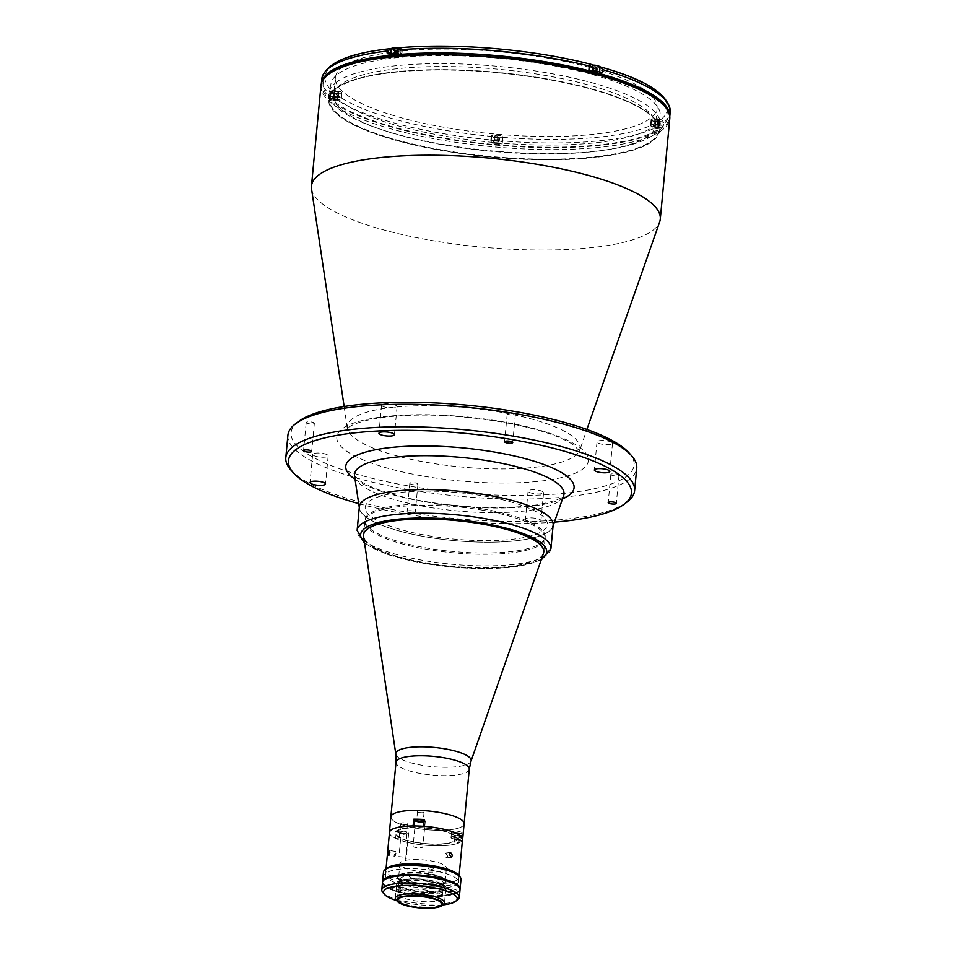 <?xml version="1.0" encoding="UTF-8"?>
<svg xmlns="http://www.w3.org/2000/svg" width="956" height="956" viewBox="0 0 956 956"><rect width="100%" height="100%" fill="white"/><g stroke="black" fill="none" stroke-linecap="round" stroke-linejoin="round"><path stroke-width="0.72" stroke-dasharray="4.78 3.58" d="M337.277 87.653A165.46 42.172 5.4 0 1 544.418 78.523A165.46 42.172 5.4 0 1 651.155 141.177A165.46 42.172 5.4 0 1 444.014 150.307A165.46 42.172 5.4 0 1 337.277 87.653M602.4 444.289A7.791 1.984 5.4 0 1 597.01 441.875A7.791 1.984 5.4 0 1 607.12 440.919A7.791 1.984 5.4 0 1 612.509 443.333A7.791 1.984 5.4 0 1 602.4 444.289M535.551 518.295A7.791 1.984 -174.6 0 0 525.442 519.251A7.791 1.984 -174.6 0 0 530.831 521.677A7.791 1.984 -174.6 0 0 540.941 520.721A7.791 1.984 -174.6 0 0 535.551 518.295M533.484 493.559A7.791 1.984 5.4 0 1 528.094 491.145A7.791 1.984 5.4 0 1 538.216 490.189A7.791 1.984 5.4 0 1 543.606 492.603A7.791 1.984 5.4 0 1 533.484 493.559M386.977 407.555A7.791 1.984 5.4 0 1 381.587 405.129A7.791 1.984 5.4 0 1 391.709 404.173A7.791 1.984 5.4 0 1 397.099 406.599A7.791 1.984 5.4 0 1 386.977 407.555M318.073 456.825A7.791 1.984 5.4 0 1 312.684 454.399A7.791 1.984 5.4 0 1 322.793 453.443A7.791 1.984 5.4 0 1 328.183 455.869A7.791 1.984 5.4 0 1 318.073 456.825M613.68 475.73A4.087 1.04 5.4 0 1 610.848 474.463A4.087 1.04 5.4 0 1 616.154 473.961A4.087 1.04 5.4 0 1 618.986 475.228A4.087 1.04 5.4 0 1 613.68 475.73M412.454 510.934A4.087 1.04 -174.6 0 0 407.148 511.436A4.087 1.04 -174.6 0 0 409.969 512.703A4.087 1.04 -174.6 0 0 415.286 512.201A4.087 1.04 -174.6 0 0 412.454 510.934M412.634 484.596A4.087 1.04 5.4 0 1 409.801 483.33A4.087 1.04 5.4 0 1 415.107 482.828A4.087 1.04 5.4 0 1 417.939 484.095A4.087 1.04 5.4 0 1 412.634 484.596M510.086 414.916A4.087 1.04 5.4 0 1 507.254 413.649A4.087 1.04 5.4 0 1 512.559 413.147A4.087 1.04 5.4 0 1 515.392 414.414A4.087 1.04 5.4 0 1 510.086 414.916M309.039 423.783A4.087 1.04 5.4 0 1 306.207 422.504A4.087 1.04 5.4 0 1 311.513 422.002A4.087 1.04 5.4 0 1 314.345 423.281A4.087 1.04 5.4 0 1 309.039 423.783M358.715 503.633A172.271 43.904 -174.6 0 0 407.674 514.352A172.271 43.904 -174.6 0 0 554.384 522.131M290.851 469.982A175.187 44.645 -174.6 0 0 407.053 512.177A175.187 44.645 -174.6 0 0 627.339 501.792M287.911 435.195A175.187 44.645 -174.6 0 0 409.18 489.687A175.187 44.645 -174.6 0 0 636.744 468.165M298.236 421.716A172.271 43.904 -174.6 0 0 410.327 486.245A172.271 43.904 -174.6 0 0 579.778 491.42A172.271 43.904 -174.6 0 0 629.132 452.989M359.289 507.505L359.408 508.293A97.333 24.808 -174.6 0 0 443.19 539.411A97.333 24.808 -174.6 0 0 548.577 531.62A97.333 24.808 -174.6 0 0 552.819 526.577L553.082 525.824M311.536 188.977A175.187 44.645 -174.6 0 0 462.346 244.975A175.187 44.645 -174.6 0 0 652.04 230.97A175.187 44.645 -174.6 0 0 659.676 221.888M659.867 128.319A173.239 44.155 -174.6 0 0 548.111 62.714A173.239 44.155 -174.6 0 0 331.218 72.274A173.239 44.155 -174.6 0 0 442.987 137.879A173.239 44.155 -174.6 0 0 659.867 128.319M543.044 530.676A91.489 23.314 -174.6 0 0 484.023 496.033A91.489 23.314 -174.6 0 0 369.482 501.087A91.489 23.314 -174.6 0 0 428.503 535.73A91.489 23.314 -174.6 0 0 543.044 530.676M336.5 87.892A166.236 42.363 -174.6 0 0 328.673 99.137A166.236 42.363 -174.6 0 0 466.683 154.31A166.236 42.363 -174.6 0 0 651.849 141.667A166.236 42.363 -174.6 0 0 659.676 130.422A166.236 42.363 -174.6 0 0 521.665 75.261A166.236 42.363 -174.6 0 0 336.5 87.892M337.086 81.714A166.236 42.363 -174.6 0 0 329.258 92.959A166.236 42.363 -174.6 0 0 467.269 148.12A166.236 42.363 -174.6 0 0 652.434 135.489A166.236 42.363 -174.6 0 0 660.261 124.244A166.236 42.363 -174.6 0 0 522.251 69.071A166.236 42.363 -174.6 0 0 337.086 81.714M651.12 141.548A165.46 42.172 -174.6 0 0 544.382 78.882A165.46 42.172 -174.6 0 0 337.241 88.024A165.46 42.172 -174.6 0 0 443.978 150.678A165.46 42.172 -174.6 0 0 651.12 141.548M543.45 553.44A90.521 23.064 5.4 0 1 426.185 563.132A90.521 23.064 5.4 0 1 363.579 536.436M482.529 508.867A90.521 23.064 5.4 0 1 545.183 537.021A90.521 23.064 5.4 0 1 427.607 548.147A90.521 23.064 5.4 0 1 364.953 519.992A90.521 23.064 5.4 0 1 482.529 508.867M464.114 823.797A36.794 9.381 5.4 0 1 416.314 828.314A36.794 9.381 5.4 0 1 390.861 816.878A36.794 9.381 5.4 0 0 416.314 828.314A36.794 9.381 5.4 0 0 464.114 823.797M321.371 83.399A174.996 44.597 -174.6 0 0 321.324 83.829A174.996 44.597 -174.6 0 0 466.612 141.906A174.996 44.597 -174.6 0 0 661.528 128.606A174.996 44.597 -174.6 0 0 669.762 116.763A174.996 44.597 -174.6 0 0 669.798 116.333M502.605 140.95L502.294 142.528A5.844 1.494 5.4 0 0 497.359 140.616A5.844 1.494 5.4 0 0 490.942 141.07A5.844 1.494 5.4 0 0 490.667 141.464A5.844 1.494 5.4 0 1 490.667 141.464L491.205 135.704A5.844 1.494 5.4 0 1 491.217 135.656A5.844 1.494 5.4 0 1 491.492 135.262A5.844 1.494 5.4 0 1 497.909 134.808A5.844 1.494 5.4 0 1 502.844 136.72L502.605 140.95A174.996 44.597 -174.6 0 0 660.106 125.176L659.831 128.164A174.996 44.597 -174.6 0 0 661.695 126.921A174.996 44.597 -174.6 0 0 663.368 125.63L663.655 122.631A174.996 44.597 -174.6 0 0 670.204 112.079M660.106 125.176L657.608 121.89L655.111 121.46A5.844 1.494 5.4 0 1 651.072 119.643A5.844 1.494 5.4 0 1 651.347 119.249A5.844 1.494 5.4 0 1 658.66 118.926L661.146 119.357L663.655 122.631M659.831 128.164L654.561 127.268A5.844 1.494 5.4 0 1 650.522 125.451A5.844 1.494 5.4 0 1 650.797 125.057A5.844 1.494 5.4 0 1 658.11 124.734L663.368 125.63M600.033 67.47L599.484 67.613A5.844 1.494 5.4 0 1 592.911 67.577A5.844 1.494 5.4 0 1 588.944 65.773A5.844 1.494 5.4 0 1 589.219 65.378A5.844 1.494 5.4 0 1 590.043 65.032L591.561 64.626A172.08 43.857 -174.6 0 0 399.644 47.896L401.197 48.577A5.844 1.494 5.4 0 1 402.321 49.593A5.844 1.494 5.4 0 1 398.246 50.62A5.844 1.494 5.4 0 1 391.817 49.509L391.112 49.21M602.16 72.56L598.934 73.421A5.844 1.494 5.4 0 1 592.361 73.385A5.844 1.494 5.4 0 1 588.394 71.581A5.844 1.494 5.4 0 1 588.669 71.186A5.844 1.494 5.4 0 1 589.494 70.84L592.72 69.979M341.364 84.092A161.564 41.18 -174.6 0 0 333.764 95.026A161.564 41.18 -174.6 0 0 467.89 148.646A161.564 41.18 -174.6 0 0 647.857 136.361A161.564 41.18 -174.6 0 0 655.457 125.439A161.564 41.18 -174.6 0 0 521.331 71.82A161.564 41.18 -174.6 0 0 341.364 84.092M343.013 66.669A161.564 41.18 -174.6 0 0 335.401 77.591A161.564 41.18 -174.6 0 0 469.539 131.211A161.564 41.18 -174.6 0 0 649.506 118.938A161.564 41.18 -174.6 0 0 657.107 108.004A161.564 41.18 -174.6 0 0 522.968 54.384A161.564 41.18 -174.6 0 0 343.013 66.669M499.367 144.225A3.215 0.813 -174.6 0 0 497.287 143.006A3.215 0.813 -174.6 0 0 493.272 143.185A3.215 0.813 -174.6 0 0 495.339 144.404A3.215 0.813 -174.6 0 0 499.367 144.225M338.436 100.249A3.215 0.813 -174.6 0 0 336.369 99.03A3.215 0.813 -174.6 0 0 332.341 99.209A3.215 0.813 -174.6 0 0 334.421 100.428A3.215 0.813 -174.6 0 0 338.436 100.249M398.843 57.061A3.215 0.813 -174.6 0 0 396.764 55.842A3.215 0.813 -174.6 0 0 392.749 56.022A3.215 0.813 -174.6 0 0 394.816 57.241A3.215 0.813 -174.6 0 0 398.843 57.061M597.094 74.341A3.215 0.813 -174.6 0 0 595.026 73.122A3.215 0.813 -174.6 0 0 590.999 73.301A3.215 0.813 -174.6 0 0 593.079 74.52A3.215 0.813 -174.6 0 0 597.094 74.341M659.222 128.212A3.215 0.813 -174.6 0 0 657.154 126.993A3.215 0.813 -174.6 0 0 653.127 127.172A3.215 0.813 -174.6 0 0 655.207 128.391A3.215 0.813 -174.6 0 0 659.222 128.212M652.482 127.064A165.46 42.172 -174.6 0 0 545.745 64.399A165.46 42.172 -174.6 0 0 338.603 73.528A165.46 42.172 -174.6 0 0 445.341 136.194A165.46 42.172 -174.6 0 0 652.482 127.064M328.482 96.448L333.728 96.46A5.844 1.494 5.4 0 1 341.364 98.599A5.844 1.494 5.4 0 1 337.372 99.627L332.126 99.603A174.996 44.597 -174.6 0 1 328.482 96.448L328.768 93.449L331.792 90.641L334.277 90.653A5.844 1.494 5.4 0 1 341.913 92.78A5.844 1.494 5.4 0 1 337.922 93.819L335.437 93.808L332.413 96.604L332.126 99.603M397.373 52.95L400.648 54.384A5.844 1.494 5.4 0 1 401.771 55.4A5.844 1.494 5.4 0 1 397.696 56.428A5.844 1.494 5.4 0 1 391.267 55.328L387.993 53.895M653.295 125.487A3.215 0.813 -174.6 0 0 655.362 126.706A3.215 0.813 -174.6 0 0 659.389 126.527A3.215 0.813 -174.6 0 0 657.31 125.308A3.215 0.813 -174.6 0 0 653.295 125.487M591.167 71.616A3.215 0.813 -174.6 0 0 593.234 72.835A3.215 0.813 -174.6 0 0 597.261 72.656A3.215 0.813 -174.6 0 0 595.182 71.437A3.215 0.813 -174.6 0 0 591.167 71.616M392.904 54.337A3.215 0.813 -174.6 0 0 394.983 55.556A3.215 0.813 -174.6 0 0 398.999 55.376A3.215 0.813 -174.6 0 0 396.931 54.157A3.215 0.813 -174.6 0 0 392.904 54.337M332.509 97.524A3.215 0.813 -174.6 0 0 334.576 98.743A3.215 0.813 -174.6 0 0 338.591 98.564A3.215 0.813 -174.6 0 0 336.524 97.345A3.215 0.813 -174.6 0 0 332.509 97.524M490.691 142.934A174.996 44.597 -174.6 0 0 502.318 143.95M493.427 141.5A3.215 0.813 -174.6 0 0 495.507 142.719A3.215 0.813 -174.6 0 0 499.522 142.54A3.215 0.813 -174.6 0 0 497.455 141.321A3.215 0.813 -174.6 0 0 493.427 141.5M592.589 73.289A5.354 1.362 5.4 0 1 588.884 71.628A5.354 1.362 5.4 0 1 595.839 70.971A5.354 1.362 5.4 0 1 599.543 72.632A5.354 1.362 5.4 0 1 592.589 73.289M596.628 67.207L593.891 67.123L593.509 71.114L596.245 71.198L596.628 67.207L597.476 66.597L592.863 65.809L592.003 66.418L593.891 67.123M592.863 65.809L592.481 69.8L591.633 70.409L592.003 66.418M591.633 70.409L593.509 71.114M592.481 69.8L595.218 69.896L595.6 65.904M595.218 69.896L597.094 70.589L597.476 66.597M654.717 127.172A5.354 1.362 5.4 0 1 651.012 125.499A5.354 1.362 5.4 0 1 657.955 124.842A5.354 1.362 5.4 0 1 661.672 126.503A5.354 1.362 5.4 0 1 654.717 127.172M654.991 119.679L657.716 119.775L657.346 123.766L654.609 123.671L654.991 119.679L654.131 120.289L656.019 120.994L655.637 124.985L653.761 124.28L654.131 120.289M654.609 123.671L653.761 124.28M658.756 121.077L659.604 120.468L659.222 124.459L658.373 125.069L658.756 121.077L656.019 120.994M658.373 125.069L655.637 124.985M659.604 120.468L657.716 119.775M659.222 124.459L657.346 123.766M394.326 56.01A5.354 1.362 5.4 0 1 390.622 54.349A5.354 1.362 5.4 0 1 397.577 53.691A5.354 1.362 5.4 0 1 401.281 55.352A5.354 1.362 5.4 0 1 394.326 56.01M394.601 48.529L397.338 48.625L396.955 52.616L394.231 52.52L394.601 48.529L393.752 49.138L395.629 49.843L395.258 53.835L393.37 53.13L393.752 49.138M394.231 52.52L393.37 53.13M398.365 49.927L399.214 49.318L398.843 53.309L397.995 53.918L398.365 49.927L395.629 49.843M397.995 53.918L395.258 53.835M399.214 49.318L397.338 48.625M398.843 53.309L396.955 52.616M333.931 99.209A5.354 1.362 5.4 0 1 330.226 97.536A5.354 1.362 5.4 0 1 337.169 96.879A5.354 1.362 5.4 0 1 340.874 98.552A5.354 1.362 5.4 0 1 333.931 99.209M334.206 91.728L336.93 91.812L336.56 95.803L333.823 95.719L334.206 91.728L333.345 92.338L335.233 93.031L334.851 97.022L332.975 96.329L333.345 92.338M333.823 95.719L332.975 96.329M337.958 93.126L338.818 92.517L338.436 96.508L337.588 97.118L337.958 93.126L335.233 93.031M337.588 97.118L334.851 97.022M338.818 92.517L336.93 91.812M338.436 96.508L336.56 95.803M494.85 143.185A5.354 1.362 5.4 0 1 491.145 141.512A5.354 1.362 5.4 0 1 498.1 140.855A5.354 1.362 5.4 0 1 501.804 142.528A5.354 1.362 5.4 0 1 494.85 143.185M498.889 137.09L496.152 137.007L495.782 140.998L498.506 141.082L498.889 137.09L499.737 136.481L495.124 135.692L494.276 136.302L496.152 137.007M495.124 135.692L494.754 139.684L493.894 140.293L494.276 136.302M493.894 140.293L495.782 140.998M494.754 139.684L497.479 139.779L497.861 135.788M497.479 139.779L499.367 140.472L499.737 136.481M462.477 840.025A36.794 9.381 5.4 0 1 462.166 840.611L462.8 833.871L458.283 833.094A5.354 1.362 -174.6 0 0 451.579 833.393A5.354 1.362 -174.6 0 0 455.032 835.425L454.387 842.164L458.916 842.941A36.794 9.381 5.4 0 1 414.844 843.873A36.794 9.381 5.4 0 1 402.775 841.113L403.408 834.373A36.794 9.381 5.4 0 1 396.238 831.708L395.605 838.448A36.794 9.381 5.4 0 1 389.415 833.118M419.792 812.552A3.31 0.848 -174.6 0 0 424.082 812.146A3.31 0.848 -174.6 0 0 421.799 811.118A3.31 0.848 -174.6 0 0 417.497 811.525A3.31 0.848 -174.6 0 0 419.792 812.552M403.408 834.373L406.921 833.859A5.354 1.362 -174.6 0 0 408.666 833.035A5.354 1.362 -174.6 0 0 404.962 831.362A5.354 1.362 -174.6 0 0 399.751 831.194L399.118 837.946A5.354 1.362 5.4 0 1 400.731 837.826L398.939 856.755A5.354 1.362 5.4 0 1 402.536 857.042A5.354 1.362 5.4 0 1 406.24 858.703A5.354 1.362 5.4 0 1 405.655 859.241L407.435 840.324A5.354 1.362 5.4 0 1 406.288 840.599L402.775 841.113M402.333 833.25A3.31 0.848 -174.6 0 0 406.635 832.843A3.31 0.848 -174.6 0 0 404.34 831.816A3.31 0.848 -174.6 0 0 400.038 832.222A3.31 0.848 -174.6 0 0 402.333 833.25M403.169 824.442A3.31 0.848 -174.6 0 0 407.459 824.036A3.31 0.848 -174.6 0 0 405.177 822.997A3.31 0.848 -174.6 0 0 400.875 823.415A3.31 0.848 -174.6 0 0 403.169 824.442M399.751 831.194L396.238 831.708M399.118 837.946L395.605 838.448M413.123 825.96L414.115 827.215A5.354 1.362 5.4 0 0 414.844 827.729A30.174 7.684 5.4 0 0 400.731 837.826M454.387 842.164A5.354 1.362 5.4 0 1 452.714 841.794A30.174 7.684 5.4 0 1 407.435 840.324M455.032 835.425L459.549 836.189L458.916 842.941M457.661 833.536A3.31 0.848 -174.6 0 0 453.514 833.728A3.31 0.848 -174.6 0 0 455.654 834.982A3.31 0.848 -174.6 0 0 459.788 834.791A3.31 0.848 -174.6 0 0 457.661 833.536M462.8 833.871A36.794 9.381 5.4 0 1 459.549 836.189M462.166 840.611L457.637 839.846L458.283 833.094M423.938 821.909A5.354 1.362 -174.6 0 0 425.289 821.144A5.354 1.362 -174.6 0 0 425.169 820.81L424.165 819.531M425.169 820.81L424.536 827.561L423.544 826.307M424.536 827.561A5.354 1.362 5.4 0 1 424.655 827.896A5.354 1.362 5.4 0 1 424.595 828.051A30.174 7.684 5.4 0 1 455.749 839.619A5.354 1.362 5.4 0 1 457.637 839.846M424.595 828.051L422.803 846.98A5.354 1.362 5.4 0 1 418.668 847.757A5.354 1.362 5.4 0 1 413.052 846.658L414.844 827.729M383.487 872.111A38.933 9.919 -174.6 0 0 410.435 884.216A38.933 9.919 -174.6 0 0 460.995 879.436M382.603 881.946A38.933 9.919 -174.6 0 0 409.55 893.585A38.933 9.919 -174.6 0 0 460.027 889.271M387.132 868.06A36.985 9.429 -174.6 0 0 411.2 881.922A36.985 9.429 -174.6 0 0 447.575 883.033A36.985 9.429 -174.6 0 0 458.175 874.776M411.283 881.862A36.698 9.357 -174.6 0 0 457.219 879.831A36.698 9.357 -174.6 0 0 433.558 865.933A36.698 9.357 -174.6 0 0 387.61 867.964A36.698 9.357 -174.6 0 0 411.283 881.862M449.679 891.458A5.545 1.41 -174.6 0 0 456.621 891.159A5.545 1.41 -174.6 0 0 453.048 889.056A5.545 1.41 -174.6 0 0 446.094 889.355A5.545 1.41 -174.6 0 0 449.679 891.458M396.358 889.725A5.545 1.41 -174.6 0 0 403.301 889.427A5.545 1.41 -174.6 0 0 399.728 887.323A5.545 1.41 -174.6 0 0 392.785 887.622A5.545 1.41 -174.6 0 0 396.358 889.725M411.092 875.242A5.545 1.41 -174.6 0 0 409.252 876.437A5.545 1.41 -174.6 0 0 412.98 877.847A5.545 1.41 -174.6 0 0 419.923 877.536A5.545 1.41 -174.6 0 0 416.35 875.433A5.545 1.41 -174.6 0 0 416.338 875.433M428.563 879.986A23.745 6.047 5.4 0 1 443.883 888.984A23.745 6.047 5.4 0 1 414.151 890.287A23.745 6.047 5.4 0 1 398.831 881.301A23.745 6.047 5.4 0 1 428.563 879.986M396.011 899.919A24.725 6.298 -174.6 0 0 412.406 905.87A24.725 6.298 -174.6 0 0 443.488 904.4M428.36 876.64A21.904 5.581 -174.6 0 0 399.907 879.329A21.904 5.581 -174.6 0 0 400.54 880.87A21.904 5.581 -174.6 0 0 415.071 886.14A21.904 5.581 -174.6 0 0 442.604 884.85A21.904 5.581 -174.6 0 0 443.512 883.452A21.904 5.581 -174.6 0 0 428.36 876.64M429.125 874.346A23.84 6.083 -174.6 0 0 405.667 873.629A23.84 6.083 -174.6 0 0 398.831 878.946A23.84 6.083 -174.6 0 0 414.653 884.694A23.84 6.083 -174.6 0 0 444.636 883.272A23.84 6.083 -174.6 0 0 429.125 874.346M428.682 881.647A24.725 6.298 5.4 0 1 445.795 889.343A24.725 6.298 5.4 0 1 413.673 892.378A24.725 6.298 5.4 0 1 396.573 884.682A24.725 6.298 5.4 0 1 428.682 881.647M459.728 888.208A38.742 9.871 5.4 0 1 459.872 889.343A38.742 9.871 5.4 0 1 409.55 894.111A38.742 9.871 5.4 0 1 382.735 882.053A38.742 9.871 5.4 0 1 383.093 880.966M433.02 877.668A38.742 9.871 5.4 0 1 459.836 889.725A38.742 9.871 5.4 0 1 409.515 894.481A38.742 9.871 5.4 0 1 382.699 882.436A38.742 9.871 5.4 0 1 433.02 877.668M428.897 880.273A25.011 6.369 5.4 0 1 445.03 889.749A25.011 6.369 5.4 0 1 413.709 891.123A25.011 6.369 5.4 0 1 397.577 881.659A25.011 6.369 5.4 0 1 428.897 880.273M457.697 899.716A38.933 9.919 5.4 0 1 408.75 902.022A38.933 9.919 5.4 0 1 382.926 892.641M382.508 882.412A38.933 9.919 -174.6 0 0 409.455 894.529A38.933 9.919 -174.6 0 0 460.027 889.737M396.585 900.564A36.985 9.429 -174.6 0 0 409.156 903.468A36.985 9.429 -174.6 0 0 442.795 904.938M428.36 881.014A23.362 5.951 -174.6 0 0 399.106 882.304A23.362 5.951 -174.6 0 0 414.175 891.147A23.362 5.951 -174.6 0 0 443.429 889.857A23.362 5.951 -174.6 0 0 428.36 881.014M427.475 890.383A23.362 5.951 -174.6 0 0 398.222 891.673A23.362 5.951 -174.6 0 0 413.291 900.516A23.362 5.951 -174.6 0 0 442.532 899.226A23.362 5.951 -174.6 0 0 427.475 890.383M447.647 856.134L445.735 853.111L444.385 854.927L446.428 857.926L447.647 856.134M410.841 886.547A36.698 9.357 5.4 0 1 385.447 875.122A36.698 9.357 5.4 0 1 433.104 870.617A36.698 9.357 5.4 0 1 458.51 882.03A36.698 9.357 5.4 0 1 410.841 886.547M462.537 839.344A36.698 9.357 5.4 0 1 414.88 843.849A36.698 9.357 5.4 0 1 389.486 832.437M433.964 868.669L433.51 867.092L429.232 868.514L429.686 870.103L433.964 868.669M427.846 866.757L432.136 865.335L432.578 866.913L428.312 868.347L427.846 866.757M394.589 854.413C394.697 857.066 395.187 856.719 396.059 853.361L395.653 851.473L394.828 856.265L388.65 855.214M416.565 842.642A31.142 7.935 5.4 0 1 396.465 830.848A31.142 7.935 5.4 0 1 435.458 829.127A31.142 7.935 5.4 0 1 455.558 840.922A31.142 7.935 5.4 0 1 416.565 842.642M429.268 874.238A24.33 6.202 5.4 0 1 445.412 880.106A24.33 6.202 5.4 0 1 438.434 885.531A24.33 6.202 5.4 0 1 414.51 884.802A24.33 6.202 5.4 0 1 398.676 875.684A24.33 6.202 5.4 0 1 429.268 874.238M414.892 883.655A23.362 5.951 -174.6 0 0 445.233 880.775A23.362 5.951 -174.6 0 0 444.552 879.138A23.362 5.951 -174.6 0 0 429.065 873.509A23.362 5.951 -174.6 0 0 399.692 874.895A23.362 5.951 -174.6 0 0 398.724 876.389A23.362 5.951 -174.6 0 0 414.892 883.655M430.26 860.806A23.362 5.951 5.4 0 1 446.428 868.072A23.362 5.951 5.4 0 1 416.087 870.94A23.362 5.951 5.4 0 1 399.919 863.674A23.362 5.951 5.4 0 1 430.26 860.806M482.41 510.146A90.521 23.064 5.4 0 1 545.063 538.3A90.521 23.064 5.4 0 1 427.487 549.425A90.521 23.064 5.4 0 1 364.834 521.271A90.521 23.064 5.4 0 1 482.41 510.146M545.183 537.021L543.785 551.791A90.521 23.064 5.4 0 1 426.209 562.917A90.521 23.064 5.4 0 1 363.555 534.763L364.953 519.992M553.154 525.035A97.333 24.808 5.4 0 1 426.735 536.997A97.333 24.808 5.4 0 1 359.36 506.728M462.13 832.927A5.354 1.362 -174.6 0 0 456.657 831.194A5.354 1.362 -174.6 0 0 451.483 832.067A5.354 1.362 -174.6 0 0 451.495 832.222A5.354 1.362 -174.6 0 0 456.968 833.955A5.354 1.362 -174.6 0 0 462.142 833.082A5.354 1.362 -174.6 0 0 462.13 832.927M456.048 837.444L458.868 838.735L453.921 838.412L453.694 837.647L456.048 837.444M424.273 476.279A126.323 32.193 -174.6 0 0 582.419 469.3A126.323 32.193 -174.6 0 0 500.92 421.465A126.323 32.193 -174.6 0 0 342.774 428.431A126.323 32.193 -174.6 0 0 424.273 476.279M563.634 495.734A105.208 26.816 5.4 0 1 559.057 501.183A105.208 26.816 5.4 0 1 427.332 506.991A105.208 26.816 5.4 0 1 354.568 475.969M355.07 479.338A114.672 29.23 -174.6 0 0 425.145 501.852A114.672 29.23 -174.6 0 0 562.51 498.936M352.848 418.417A116.859 29.779 -174.6 0 0 347.41 428.216A116.859 29.779 -174.6 0 0 428.228 462.668A116.859 29.779 -174.6 0 0 574.532 456.227A116.859 29.779 -174.6 0 0 579.623 450.168A116.859 29.779 -174.6 0 0 499.14 411.964A116.859 29.779 -174.6 0 0 352.848 418.417M320.953 85.682A175.187 44.645 -174.6 0 0 466.397 143.818A175.187 44.645 -174.6 0 0 661.54 130.506A175.187 44.645 -174.6 0 0 669.786 118.663M471.009 761.191A37.846 9.644 5.4 0 1 421.99 765.242A37.846 9.644 5.4 0 1 395.808 754.081M469.276 769.15A36.794 9.381 5.4 0 1 421.488 773.679A36.794 9.381 5.4 0 1 396.023 762.231M502.294 142.528L502.844 136.72M658.11 124.734L658.66 118.926M589.494 70.84L590.043 65.032M333.728 96.46L334.277 90.653M337.372 99.627L337.922 93.819M400.648 54.384L401.197 48.577M391.267 55.328L391.817 49.509M598.934 73.421L599.484 67.613M654.561 127.268L655.111 121.46M502.856 137.389A172.08 43.857 -174.6 0 0 657.608 121.89M661.146 119.357A172.08 43.857 -174.6 0 0 601.013 67.207M321.766 79.145A174.996 44.597 -174.6 0 0 328.768 93.449M390.263 48.84A172.08 43.857 -174.6 0 0 331.792 90.641M335.437 93.808A172.08 43.857 -174.6 0 0 491.217 136.373M491.217 135.656L490.667 141.464L491.205 135.704M332.413 96.604A174.996 44.597 -174.6 0 0 490.966 139.935M600.057 67.207A5.354 1.362 5.4 0 1 593.102 67.864A5.354 1.362 5.4 0 1 589.398 66.191A5.354 1.362 5.4 0 1 592.756 65.247M599.806 66.729A5.162 1.315 5.4 0 1 593.174 67.637A5.162 1.315 5.4 0 1 589.613 66.131A5.162 1.315 5.4 0 1 592.684 65.116L589.613 65.785L588.884 71.628M655.23 121.735A5.354 1.362 5.4 0 1 651.526 120.062A5.354 1.362 5.4 0 1 658.469 119.404A5.354 1.362 5.4 0 1 662.185 121.077A5.354 1.362 5.4 0 1 655.23 121.735M655.302 121.508A5.162 1.315 5.4 0 1 651.98 119.548A5.162 1.315 5.4 0 1 658.433 119.261A5.162 1.315 5.4 0 1 661.755 121.221A5.162 1.315 5.4 0 1 655.302 121.508M398.258 48.29A5.354 1.362 5.4 0 1 401.795 49.927A5.354 1.362 5.4 0 1 394.84 50.584A5.354 1.362 5.4 0 1 391.135 48.911M398.365 48.17A5.162 1.315 5.4 0 1 401.329 50.106A5.162 1.315 5.4 0 1 394.924 50.345A5.162 1.315 5.4 0 1 391.47 48.493M398.055 48.111A5.162 1.315 5.4 0 1 398.078 48.123C401.628 49.138 402.87 49.748 401.795 49.927L401.281 55.352M334.445 93.772A5.354 1.362 5.4 0 1 330.74 92.111A5.354 1.362 5.4 0 1 337.683 91.453A5.354 1.362 5.4 0 1 341.388 93.114A5.354 1.362 5.4 0 1 334.445 93.772M334.516 93.545A5.162 1.315 5.4 0 1 331.194 91.585A5.162 1.315 5.4 0 1 337.647 91.298A5.162 1.315 5.4 0 1 340.969 93.258A5.162 1.315 5.4 0 1 334.516 93.545M495.363 137.748A5.354 1.362 5.4 0 1 491.659 136.075A5.354 1.362 5.4 0 1 498.614 135.417A5.354 1.362 5.4 0 1 502.318 137.09A5.354 1.362 5.4 0 1 495.363 137.748M495.447 137.521A5.162 1.315 5.4 0 1 492.113 135.561A5.162 1.315 5.4 0 1 498.578 135.274A5.162 1.315 5.4 0 1 501.9 137.234A5.162 1.315 5.4 0 1 495.447 137.521M406.921 833.859L406.288 840.599M414.235 825.96L414.115 827.215M541.55 558.902A93.437 23.816 5.4 0 1 425.324 563.55A93.437 23.816 5.4 0 1 364.427 542.16M550.919 548.696A97.333 24.808 5.4 0 1 424.5 560.646A97.333 24.808 5.4 0 1 357.126 530.377M450.993 837.552A5.354 1.362 5.4 0 1 450.981 837.408A5.354 1.362 5.4 0 1 456.155 836.536A5.354 1.362 5.4 0 1 461.617 838.269A5.354 1.362 5.4 0 1 461.64 838.412A5.354 1.362 5.4 0 1 456.466 839.296A5.354 1.362 5.4 0 1 450.993 837.552M461.306 838.532A5.067 1.291 -174.6 0 0 455.869 836.87A5.067 1.291 -174.6 0 0 451.256 837.862A5.067 1.291 -174.6 0 0 456.693 839.523A5.067 1.291 -174.6 0 0 461.306 838.532M344.148 406.515L347.327 428.874C347.195 430.057 346.06 423.436 379.998 417.772C415.071 413.159 455.128 414.462 500.167 421.692C534.308 427.81 558.435 435.362 572.572 444.313L579.563 450.826L586.876 429.459M597.01 441.875L594.345 469.982M528.094 491.145L525.442 519.251M381.587 405.129L378.935 433.247M312.684 454.399L310.031 482.517M610.848 474.463L608.195 502.569M409.801 483.33L407.148 511.436M507.254 413.649L504.589 441.756M306.207 422.504L303.542 450.623M354.533 475.801L360.221 481.035C364.511 483.903 370.713 486.831 378.803 489.819C391.757 494.515 407.447 498.458 425.898 501.637C467.627 508.293 504.421 509.405 536.292 504.947C565.749 499.594 563.729 494.395 563.705 495.578M314.345 423.281L311.692 451.387M515.392 414.414L512.739 442.52M417.939 484.095L415.286 512.201M618.986 475.228L616.333 503.346M328.183 455.869L325.53 483.975M397.099 406.599L394.434 434.705M543.606 492.603L540.941 520.721M612.509 443.333L609.856 471.439M329.258 92.959L328.673 99.137M660.261 124.244L659.676 130.422M335.401 77.591L333.764 95.026M657.107 108.004L655.457 125.439M341.364 98.599L341.913 92.78M401.771 55.4L402.321 49.593M588.394 71.581L588.944 65.773M650.522 125.451L651.072 119.643M599.543 72.632L599.615 71.831M651.012 125.499L651.526 120.062C652.016 119.022 654.334 118.759 658.445 119.261C662.018 120.301 663.261 120.898 662.185 121.077L661.672 126.503M390.622 54.349L390.693 53.596M330.226 97.536L330.74 92.111C331.23 91.059 333.548 90.796 337.659 91.298C341.232 92.338 342.475 92.935 341.388 93.114L340.874 98.552M491.145 141.512L491.659 136.075C492.161 135.035 494.467 134.772 498.59 135.274C502.151 136.314 503.394 136.911 502.318 137.09L501.804 142.528M424.082 812.146L423.257 820.953M407.459 824.036L406.635 832.843M400.875 823.415L400.038 832.222M408.666 833.035L406.24 858.703M425.289 821.144L424.655 827.896M417.497 811.525L416.661 820.332M399.907 879.329L397.959 899.943M400.54 880.87L398.831 878.946M445.795 889.343L444.516 902.834M396.573 884.682L395.294 898.186M442.604 884.85L444.636 883.272M443.512 883.452L441.564 904.065M445.735 853.111L450.539 852.417M385.447 875.122L386.033 868.908M432.136 865.335L433.51 867.092M395.653 851.473L389.462 850.422M428.312 868.347L429.686 870.103M458.51 882.03L459.095 875.816M446.428 857.926L451.232 857.233M444.552 879.138L445.412 880.106M445.233 880.775L446.428 868.072M398.724 876.389L399.919 863.674M399.692 874.895L398.676 875.684M543.785 551.791L545.063 538.3M364.606 543.378L388.626 554.874L425.026 563.634L451.16 567.087L482.003 568.701L517.698 566.526L541.144 560.061M363.555 534.763L364.834 521.271M451.483 832.067L451.005 837.659C450.67 838.424 452.989 839.057 457.96 839.571C461.103 839.284 462.334 838.89 461.64 838.412L462.142 833.082"/><path stroke-width="1.43" d="M604.467 469.026A7.791 1.984 -174.6 0 0 594.345 469.982A7.791 1.984 -174.6 0 0 599.735 472.395A7.791 1.984 -174.6 0 0 609.856 471.439A7.791 1.984 -174.6 0 0 604.467 469.026M389.044 432.291A7.791 1.984 -174.6 0 0 378.935 433.247A7.791 1.984 -174.6 0 0 384.324 435.661A7.791 1.984 -174.6 0 0 394.434 434.705A7.791 1.984 -174.6 0 0 389.044 432.291M320.14 481.561A7.791 1.984 -174.6 0 0 310.031 482.517A7.791 1.984 -174.6 0 0 315.42 484.931A7.791 1.984 -174.6 0 0 325.53 483.975A7.791 1.984 -174.6 0 0 320.14 481.561M613.501 502.067A4.087 1.04 -174.6 0 0 608.195 502.569A4.087 1.04 -174.6 0 0 611.027 503.848A4.087 1.04 -174.6 0 0 616.333 503.346A4.087 1.04 -174.6 0 0 613.501 502.067M509.906 441.254A4.087 1.04 -174.6 0 0 504.589 441.756A4.087 1.04 -174.6 0 0 507.421 443.022A4.087 1.04 -174.6 0 0 512.739 442.52A4.087 1.04 -174.6 0 0 509.906 441.254M308.86 450.121A4.087 1.04 -174.6 0 0 303.542 450.623A4.087 1.04 -174.6 0 0 306.374 451.889A4.087 1.04 -174.6 0 0 311.692 451.387A4.087 1.04 -174.6 0 0 308.86 450.121M554.384 522.131A172.271 43.904 -174.6 0 0 624.292 504.135A172.271 43.904 -174.6 0 0 512.213 439.605A172.271 43.904 -174.6 0 0 342.762 434.43A172.271 43.904 -174.6 0 0 293.408 472.862A172.271 43.904 -174.6 0 0 358.715 503.633M624.292 504.135L627.339 501.792A175.187 44.645 -174.6 0 0 634.617 490.655A175.187 44.645 -174.6 0 0 513.36 436.163A175.187 44.645 -174.6 0 0 285.796 457.685A175.187 44.645 -174.6 0 0 290.851 469.982L293.408 472.862M634.617 490.655L636.744 468.165A175.187 44.645 -174.6 0 0 631.689 455.869A175.187 44.645 -174.6 0 0 515.487 413.673A175.187 44.645 -174.6 0 0 295.189 424.058A175.187 44.645 -174.6 0 0 287.911 435.195L285.796 457.685M631.689 455.869L629.132 452.989A172.271 43.904 -174.6 0 0 514.866 411.498A172.271 43.904 -174.6 0 0 298.236 421.716L295.189 424.058M552.819 526.577A97.333 24.808 -174.6 0 0 475.359 493.153A97.333 24.808 -174.6 0 0 363.949 500.143A97.333 24.808 -174.6 0 0 359.408 508.293M586.876 429.459L659.676 221.888A175.187 44.645 -174.6 0 0 660.285 219.115A175.187 44.645 -174.6 0 0 514.842 160.978A175.187 44.645 -174.6 0 0 319.698 174.291A175.187 44.645 -174.6 0 0 311.453 186.145A175.187 44.645 -174.6 0 0 311.536 188.977L344.148 406.515M481.119 523.864A90.521 23.064 5.4 0 1 543.761 552.018A90.521 23.064 5.4 0 1 543.45 553.44L471.009 761.191A37.846 9.644 5.4 0 0 444.946 748.823A37.846 9.644 5.4 0 0 395.808 754.081L363.579 536.436A90.521 23.064 5.4 0 1 363.543 534.978A90.521 23.064 5.4 0 1 481.119 523.864M389.415 833.118A36.794 9.381 5.4 0 1 389.391 832.425L390.861 816.878A36.794 9.381 5.4 0 1 438.649 812.349A36.794 9.381 5.4 0 1 464.114 823.797L469.276 769.15L471.009 761.191M669.798 116.333A174.996 44.597 -174.6 0 0 523.661 58.579A174.996 44.597 -174.6 0 0 329.557 71.987A174.996 44.597 -174.6 0 0 321.371 83.399M399.106 47.8C455.474 42.626 535.348 49.581 592.063 64.614L592.995 66.98L592.72 69.979A174.996 44.597 -174.6 0 1 602.16 72.56L602.435 69.561L601.013 67.207L600.033 67.47M391.112 49.21L390.263 48.84L388.279 50.895L387.993 53.895A174.996 44.597 -174.6 0 1 397.373 52.95L397.66 49.951L399.644 47.896M602.435 69.561A174.996 44.597 -174.6 0 1 670.204 112.079C669.343 94.799 646.447 79.838 601.527 67.207L601.013 67.207M390.263 48.84L389.701 48.744C348.032 53.201 325.399 63.335 321.766 79.145L321.359 83.447M389.391 832.425A36.794 9.381 5.4 0 1 413.1 825.936L413.745 819.196A36.794 9.381 5.4 0 1 424.165 819.531L423.52 826.271A36.794 9.381 5.4 0 1 437.179 827.908A36.794 9.381 5.4 0 1 462.644 839.356A36.794 9.381 5.4 0 1 462.477 840.025M469.276 769.15A36.794 9.381 5.4 0 0 443.811 757.714A36.794 9.381 5.4 0 0 396.023 762.231L390.861 816.878A36.794 9.381 5.4 0 1 438.649 812.349A36.794 9.381 5.4 0 1 464.114 823.797L462.644 839.356M418.955 821.359A3.31 0.848 -174.6 0 0 423.257 820.953A3.31 0.848 -174.6 0 0 420.963 819.925A3.31 0.848 -174.6 0 0 416.661 820.332A3.31 0.848 -174.6 0 0 418.955 821.359M413.745 819.196L414.749 820.475A5.354 1.362 -174.6 0 0 418.609 821.849A5.354 1.362 -174.6 0 0 423.938 821.909M460.027 889.271A38.933 9.919 -174.6 0 0 460.111 888.805L460.995 879.436A38.933 9.919 -174.6 0 0 459.872 876.7A38.933 9.919 -174.6 0 0 434.06 867.319A38.933 9.919 -174.6 0 0 385.101 869.637A38.933 9.919 -174.6 0 0 383.487 872.111L382.603 881.48A38.933 9.919 -174.6 0 0 382.603 881.946M460.111 888.805A38.933 9.919 -174.6 0 0 433.164 876.7A38.933 9.919 -174.6 0 0 382.603 881.48M459.872 876.7L458.175 874.776A36.985 9.429 -174.6 0 0 433.642 865.873A36.985 9.429 -174.6 0 0 387.132 868.06L385.101 869.637M416.338 875.433A5.545 1.41 -174.6 0 0 411.092 875.242M412.729 907.029A23.159 5.903 -174.6 0 0 441.863 905.655A23.159 5.903 -174.6 0 0 426.794 896.979A23.159 5.903 -174.6 0 0 404.006 896.286A23.159 5.903 -174.6 0 0 397.373 901.448A23.159 5.903 -174.6 0 0 412.729 907.029M441.863 905.655L443.488 904.4A24.725 6.298 -174.6 0 0 444.516 902.834A24.725 6.298 -174.6 0 0 427.404 895.139A24.725 6.298 -174.6 0 0 395.294 898.186A24.725 6.298 -174.6 0 0 396.011 899.919L397.373 901.448M426.412 897.254A21.904 5.581 -174.6 0 0 397.959 899.943A21.904 5.581 -174.6 0 0 413.123 906.754A21.904 5.581 -174.6 0 0 441.564 904.065A21.904 5.581 -174.6 0 0 426.412 897.254M383.093 880.966A38.742 9.871 5.4 0 1 433.056 877.297A38.742 9.871 5.4 0 1 459.728 888.208M384.635 894.565L382.926 892.641A38.933 9.919 5.4 0 1 381.803 889.905A38.933 9.919 5.4 0 1 432.375 885.125A38.933 9.919 5.4 0 1 459.322 897.242A38.933 9.919 5.4 0 1 457.697 899.716L455.665 901.281A36.985 9.429 -174.6 0 0 431.598 887.419A36.985 9.429 -174.6 0 0 395.222 886.308A36.985 9.429 -174.6 0 0 384.635 894.565A36.985 9.429 -174.6 0 0 396.585 900.564M459.322 897.242L460.027 889.737A38.933 9.919 -174.6 0 0 433.08 877.632A38.933 9.919 -174.6 0 0 382.508 882.412L381.803 889.905M442.795 904.938A36.985 9.429 -174.6 0 0 455.665 901.281M449.2 854.234L450.539 852.417L452.463 855.441L451.232 857.233L449.2 854.234M388.387 853.361L389.462 850.422L389.857 852.298C388.996 855.656 388.506 856.014 388.387 853.361L388.65 855.214M386.033 868.908L389.486 832.437A36.698 9.357 5.4 0 1 437.143 827.932A36.698 9.357 5.4 0 1 462.537 839.344L459.095 875.816M363.543 534.978L363.555 534.763A90.521 23.064 5.4 0 1 481.131 523.637A90.521 23.064 5.4 0 1 543.785 551.791L543.761 552.018M357.126 530.377L359.36 506.728A97.333 24.808 5.4 0 1 485.791 494.766A97.333 24.808 5.4 0 1 553.154 525.035L550.919 548.696A97.333 24.808 5.4 0 0 483.557 518.415A97.333 24.808 5.4 0 0 357.126 530.377L364.606 543.378M359.289 507.505L354.568 475.969A105.208 26.816 5.4 0 1 359.468 467.149A105.208 26.816 5.4 0 1 491.181 461.342A105.208 26.816 5.4 0 1 563.634 495.734L553.082 525.824M562.51 498.936A114.672 29.23 -174.6 0 0 494.73 452.104A114.672 29.23 -174.6 0 0 375.35 449.786A114.672 29.23 -174.6 0 0 355.07 479.338M320.953 85.682C321.539 80.722 324.526 76.349 329.916 72.56C352.406 55.663 424.022 49.031 498.65 56.177C589.207 65.307 670.18 89.039 669.786 118.663A175.187 44.645 -174.6 0 0 524.342 60.515A175.187 44.645 -174.6 0 0 329.199 73.827A175.187 44.645 -174.6 0 0 320.953 85.682L311.453 186.145M388.279 50.895A174.996 44.597 -174.6 0 0 329.999 67.302A174.996 44.597 -174.6 0 0 321.766 79.145M592.995 66.98A174.996 44.597 -174.6 0 0 397.66 49.951M592.756 65.247A5.354 1.362 5.4 0 1 596.353 65.534A5.354 1.362 5.4 0 1 600.057 67.207L599.615 71.831M596.317 65.39L592.684 65.116A5.162 1.315 5.4 0 1 596.305 65.39C599.89 66.43 601.133 67.028 600.057 67.207M596.329 65.402A5.162 1.315 5.4 0 1 599.806 66.729M390.693 53.596L391.135 48.911A5.354 1.362 5.4 0 1 398.09 48.254A5.354 1.362 5.4 0 1 398.258 48.29M391.47 48.493A5.162 1.315 5.4 0 1 398.055 48.111A5.162 1.315 5.4 0 1 398.365 48.17L398.066 48.111C393.944 47.597 391.637 47.872 391.135 48.911M414.749 820.475L414.235 825.96M364.427 542.16A93.437 23.816 5.4 0 1 388.626 520.434A93.437 23.816 5.4 0 1 482.015 523.004A93.437 23.816 5.4 0 1 541.55 558.902M669.786 118.663L660.285 219.115M396.023 762.231L395.808 754.081M670.204 112.079L669.798 116.381M541.144 560.061L550.919 548.696"/></g></svg>
